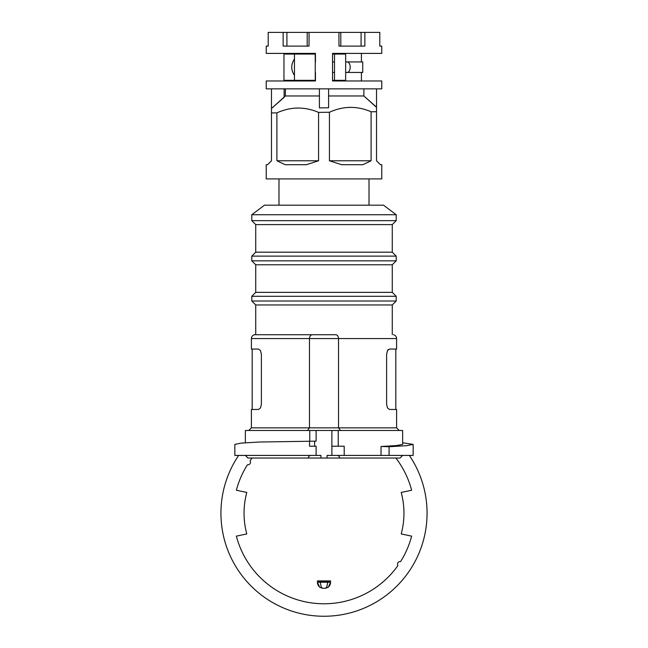 <?xml version="1.0" encoding="UTF-8"?>
<svg xmlns="http://www.w3.org/2000/svg" width="648" height="648" viewBox="0 0 648 648"><rect width="100%" height="100%" fill="white"/><g stroke="black" fill="none" stroke-linecap="round" stroke-linejoin="round"><path stroke-width="0.97" d="M329.014 586.489L328.358 587.153L330.561 582.252L330.561 580.908L327.937 581.467L326.786 586.894L325.579 588.271L328.374 587.145A6.561 6.561 0 0 0 330.561 582.252L317.439 582.252A6.561 6.561 0 0 0 319.626 587.145L322.421 588.271L321.214 586.894L320.063 581.467L317.439 580.908L317.439 582.252L319.634 587.161L318.986 586.489M252.121 458.047A90.59 90.59 0 0 0 250.096 460.801A2.624 2.624 0 0 1 247.431 464.778A90.59 90.59 0 0 0 236.366 490.236L246.783 492.448A79.955 79.955 0 0 0 246.783 533.936L236.366 536.147A90.59 90.59 0 0 0 397.904 565.582A2.624 2.624 0 0 1 400.569 561.605A90.59 90.59 0 0 0 411.634 536.147L401.217 533.936A79.955 79.955 0 0 0 401.217 492.448L411.634 490.236A90.59 90.59 0 0 0 395.879 458.047A90.59 90.59 0 0 1 411.634 490.236M409.35 455.423A103.064 103.064 0 0 1 324 616.256A103.064 103.064 0 0 1 238.65 455.423M327.937 581.467L320.063 581.467M330.561 580.908L317.439 580.908M397.904 565.582A90.59 90.59 0 0 1 236.366 536.147M322.421 588.271L325.579 588.271M299.052 53.403L266.231 53.403L315.463 53.403L315.463 61.941M315.463 72.446L315.463 80.976L266.231 80.976L266.231 88.857L381.769 88.857L381.769 80.976L348.98 80.976M332.748 80.976L332.537 80.32L345.659 80.32C366.517 80.32 366.517 80.32 345.659 80.32L345.659 54.059L332.537 54.059L332.537 53.403L332.537 80.976L381.769 80.976M376.52 107.341L363.876 95.977L376.52 107.163L376.52 160.769L380.457 164.705L381.769 164.705L381.769 178.921L266.231 178.921L266.231 164.705L267.543 164.705L271.48 160.769L271.48 108.508L285.371 95.977L285.371 88.857M381.769 46.105L379.801 46.105L381.769 46.105L381.769 53.403L332.537 53.403M348.948 53.403L381.769 53.403M266.231 80.976L299.052 80.976M315.252 80.976L315.252 53.403M266.231 46.105L268.199 46.105L266.231 46.105L266.231 53.403M363.876 88.857L363.876 95.977L328.593 95.977M319.407 95.977L285.371 95.977M319.407 88.857L319.407 107.9L328.593 107.779L328.593 88.857M376.52 108.969L376.52 111.715L371.101 111.78C357.17 105.762 343.278 105.924 329.419 112.266L318.581 112.396C304.657 106.45 290.766 106.612 276.899 112.882L271.48 112.938L271.48 88.857M348.948 107.366L350.212 107.325M284.124 88.857L284.124 97.313L271.48 108.508M379.801 46.105L379.801 32.4L268.199 32.4L268.199 46.105M338.953 32.4L338.953 46.105L364.848 46.105L364.848 32.4M283.152 32.4L283.152 46.105L309.047 46.105L309.047 32.4M286.91 46.105L286.91 32.4M307.209 46.105L307.209 32.4M340.791 46.105L340.791 32.4M361.09 46.105L361.09 32.4M362.831 164.705L341.626 164.705L329.419 160.769L371.101 160.769L362.831 164.705M306.374 164.705L285.169 164.705L276.899 160.769L318.581 160.769L306.374 164.705M376.52 107.163L376.52 88.857M318.581 112.396L318.581 160.769M276.899 160.769L276.899 112.882M371.101 111.78L371.101 160.769M329.419 160.769L329.419 112.266M346.04 61.941L362.734 61.941L362.734 72.446L346.04 72.446C351.589 73.629 351.564 60.75 346.04 61.941L345.659 61.957M334.506 72.446L332.537 72.446M334.506 61.941L332.537 61.941M283.954 54.059L294.459 54.059L294.459 80.32L283.954 80.32L283.954 54.059M294.459 75.346C290.814 69.927 290.814 64.492 294.459 59.033M294.459 54.059L315.463 54.059M315.463 80.32L294.459 80.32M345.659 54.059C366.517 54.059 366.517 54.059 345.659 54.059M334.506 54.059L334.506 80.32M278.988 178.921L278.988 205.181L369.012 205.181L369.012 178.921M396.212 214.731L383.543 205.181L264.457 205.181L251.789 214.731L251.789 220.668L396.212 220.668L396.212 214.731L251.789 214.731M396.212 220.668L392.275 224.605L255.725 224.605L251.789 220.668M392.275 224.605L392.275 252.177L255.725 252.177L251.789 256.122L251.789 260.844L396.212 260.844L396.212 256.122L251.789 256.122M396.212 260.844L392.275 264.781L255.725 264.781L251.789 260.844M392.275 264.781L392.275 292.353L255.725 292.353L251.789 296.298L251.789 301.02L396.212 301.02L396.212 296.298L251.789 296.298M396.212 301.02L392.275 304.957L255.725 304.957L251.789 301.02M312.903 334.635L311.98 334.733C310.457 335.194 309.614 336.474 309.469 338.572L338.531 338.572C338.377 336.466 337.543 335.186 336.02 334.733L254.445 334.733C252.542 335.308 251.521 336.587 251.392 338.572L251.392 349.078L258.593 349.078L260.512 350.609L261.387 354.326L261.387 404.214L260.512 407.932L258.593 409.471L251.392 409.471L251.392 427.85L248.767 430.475M336.02 334.733L335.097 334.635M311.98 334.733L254.445 334.733M307.5 430.475L309.469 427.85L251.392 427.85M393.555 334.733C395.458 335.308 396.479 336.587 396.608 338.572L338.531 338.572L338.531 427.85L309.469 427.85L309.469 338.572L251.392 338.572M245.357 442.778L245.357 430.475L338.232 430.475L338.232 446.229M396.608 338.572L396.608 349.078L389.408 349.078L387.488 350.609L386.613 354.326L386.613 404.214L387.488 407.932L389.408 409.471L396.608 409.471L396.608 427.85L338.531 427.85L340.5 430.475M387.796 350.123L388.452 349.442M402.643 442.778L413.149 444.39L406.798 445.67L389.092 446.739L381.032 446.48L396.43 445.573L402.643 444.39L402.643 430.475L338.232 430.475M309.768 430.475L309.768 441.021M316.119 441.15L316.119 430.475L316.119 441.15L259.103 442.033L241.194 443.119L234.851 444.39L234.851 455.423L316.119 455.423L316.119 446.229L309.558 446.229L309.558 441.005M413.149 444.39L413.149 455.423L327.054 455.423L327.054 458.047L400.019 458.047L402.643 455.423M327.054 458.047L320.946 458.047L320.946 455.423L316.119 455.423M245.357 455.423L247.982 458.047L320.946 458.047M338.232 455.423L340.095 458.047M344.201 455.423L344.201 446.229L331.881 446.229L331.881 430.475M307.905 458.047L309.768 455.423M389.092 455.423L389.092 446.739M381.032 455.423L381.032 446.48M331.881 446.229L331.881 455.423M314.612 446.229L314.612 441.15M361.422 54.059L361.422 61.941M361.422 72.446L361.422 80.32M392.275 252.177L396.212 256.122M392.275 292.353L396.212 296.298M392.275 304.957L392.275 334.635M252.185 349.078L252.185 409.471M395.815 409.471L395.815 349.078M396.608 427.85L399.233 430.475M255.725 304.957L255.725 334.635M255.725 264.781L255.725 292.353M255.725 224.605L255.725 252.177"/></g></svg>
